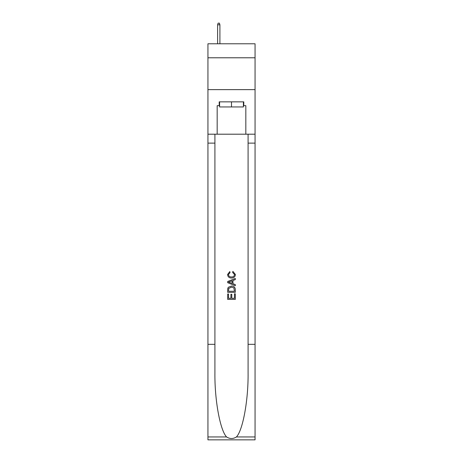 <?xml version="1.0" encoding="UTF-8"?>
<svg xmlns="http://www.w3.org/2000/svg" width="463" height="463" viewBox="0 0 463 463"><rect width="100%" height="100%" fill="white"/><g stroke="black" fill="none" stroke-linecap="round" stroke-linejoin="round"><path stroke-width="0.69" d="M255.061 57.788L255.061 43.782L207.939 43.782L207.939 57.788L255.061 57.788L255.061 89.631L207.939 89.631L207.939 57.788M243.405 101.854L243.405 106.947L219.595 106.947L219.595 101.854M231.5 101.854L231.5 106.947M234.434 293.802L234.434 298.311L231.789 298.311L234.434 298.311L234.434 293.802L235.32 293.802L235.32 299.387L227.674 299.387L227.674 293.999L227.674 299.387M230.91 294.294L230.91 298.311L228.56 298.311L230.91 298.311L230.91 294.294L231.789 294.294L231.789 298.311M228.334 287.257L227.784 288.368L228.334 287.257L231.454 286.065C233.902 286.053 235.187 287.228 235.32 289.595L235.32 292.332L227.674 292.332L227.674 289.722L227.674 292.332M232.872 271.37L232.623 272.447L232.872 271.37L235.412 274.49C235.21 276.833 233.884 278.014 231.442 278.031L231.442 278.031C229.092 277.979 227.808 276.805 227.576 274.507L229.798 271.567L230.03 272.643L228.462 274.559C228.687 276.214 229.677 277.007 231.436 276.955C233.225 277.048 234.255 276.261 234.533 274.588L232.623 272.447M236.425 436.945L255.061 436.945L255.061 439.85L207.939 439.85L207.939 344.333L214.913 344.333L214.913 372.732C214.572 399.876 220.081 430.196 226.575 436.945C229.856 439.04 233.138 439.04 236.425 436.945C242.919 430.196 248.428 399.876 248.087 372.732L248.087 134.201M227.674 281.487L227.674 282.702L235.32 285.735L227.674 282.702L227.674 281.487L235.32 278.454L227.674 281.487M248.087 344.333L255.061 344.333L255.061 89.631M207.939 344.333L207.939 89.631M214.913 134.201L214.913 344.333M255.061 436.945L255.061 344.333M207.939 134.201L217.17 134.201L217.17 105.674L219.595 105.674M243.405 105.674L243.787 105.674L243.787 101.854L219.213 101.854L219.213 105.674M243.787 105.674L245.83 105.674L245.83 134.201L255.061 134.201M217.17 134.201L245.83 134.201M235.32 278.454L235.32 279.6L232.964 280.468L232.964 283.726L235.32 284.595L235.32 285.735M229.966 282.615L232.085 283.402L232.085 280.792L228.56 282.094L229.966 282.615M232.085 280.792L232.085 283.402M227.674 289.722L227.784 288.368M233.896 287.876L234.434 291.256L233.896 287.876L231.436 287.141L228.716 288.443L228.56 291.256L234.434 291.256L228.56 291.256M227.674 293.999L228.56 293.999L228.56 298.311M219.913 43.782L219.913 24.805L217.616 24.805L217.616 43.782M217.616 24.805L218.125 23.15L219.404 23.15L219.913 24.805M248.087 143.119L255.061 143.119M214.913 143.119L207.939 143.119M207.939 436.945L226.575 436.945"/></g></svg>
